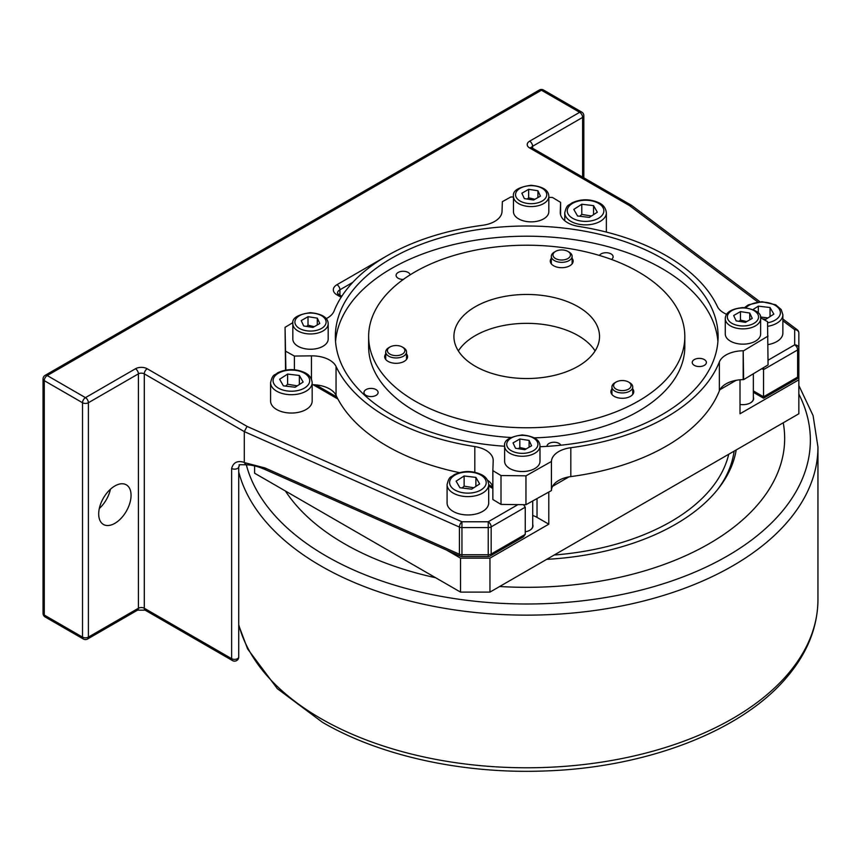 <?xml version="1.0" encoding="UTF-8"?>
<svg xmlns="http://www.w3.org/2000/svg" width="861" height="861" viewBox="0 0 861 861"><rect width="100%" height="100%" fill="white"/><g stroke="black" fill="none" stroke-linecap="round" stroke-linejoin="round"><path stroke-width="1.29" d="M532.711 515.47A20.804 12.011 0 0 1 537.027 517.386L548.791 524.177L489.952 558.143L460.538 558.143L446.493 550.039M525.253 531.797A10.676 6.167 0 0 0 529.859 530.236A10.676 6.167 0 0 0 532.711 524.478M532.711 500.962L532.711 526.103A10.397 6.005 180 0 1 529.763 530.29M753.353 373.771L753.353 398.718A10.397 6.005 180 0 1 750.405 402.905M740.008 404.422A10.676 6.167 0 0 0 750.501 402.851A10.676 6.167 0 0 0 753.353 397.093M798.847 362.825L798.847 379.809L740.008 413.775L740.008 379.787M548.791 492.051L548.791 524.177M317.86 385.125L317.86 386.04M798.847 379.809L798.847 413.775L489.952 592.11L489.952 558.143M736.22 380.293L719.871 389.732A24.958 14.411 0 0 1 736.22 380.293A24.958 14.411 180 0 1 743.183 379.636L743.183 350.761A24.958 14.411 -0 0 0 719.355 361.954L719.355 390.829A197.621 114.093 180 0 1 570.821 476.585L570.821 447.709A24.958 14.411 -0 0 0 551.438 461.464L551.438 490.339A24.958 14.411 180 0 1 552.579 486.325L568.917 476.886A24.958 14.411 0 0 0 552.579 486.325M460.538 558.143L460.538 592.11L489.952 592.11M460.538 592.11L254.608 473.216L254.608 465.898M475.885 477.381L479.652 483.968L471.656 489.145L459.903 487.735L456.126 481.159L464.122 475.982L475.885 477.381L475.885 486.411M488.693 502.942A20.804 12.011 180 0 1 471.193 514.803A20.804 12.011 180 0 1 448.14 506.709A20.804 12.011 180 0 1 447.085 502.942L447.085 484.603A20.804 12.011 0 0 0 448.14 488.37A20.804 12.011 0 0 0 474.422 496.001A20.804 12.011 0 0 0 488.693 484.603L488.693 502.942M473.808 487.756L464.122 486.164L462.142 488.004M464.122 486.164L464.122 475.982M767.721 326.319A20.804 12.011 0 0 0 768.593 326.158A20.804 12.011 0 0 0 782.875 314.76L782.875 333.099A20.804 12.011 180 0 1 768.066 344.604M606.359 212.85C605.853 208.254 603.464 204.94 599.181 202.895C590.011 198.74 580.874 198.773 571.779 202.992C568.798 205.865 566.979 203.573 564.762 212.85A20.804 12.011 0 0 0 565.806 216.617A20.804 12.011 0 0 0 592.088 224.258A20.804 12.011 0 0 0 606.359 212.85L606.359 231.189A20.804 12.011 180 0 1 606.305 232.061M312.177 401.032A20.804 12.011 180 0 1 294.688 412.893A20.804 12.011 180 0 1 271.635 404.81A20.804 12.011 180 0 1 270.58 401.032L270.58 382.693A20.804 12.011 0 0 0 271.635 386.46A20.804 12.011 0 0 0 297.906 394.101A20.804 12.011 0 0 0 312.177 382.693L312.177 401.032M753.074 309.519L758.304 306.139L770.057 307.538L773.835 314.125L765.838 319.302L762.631 318.914M758.304 313.081L758.304 306.139M767.98 317.913L760.446 317.02M770.057 316.568L770.057 307.538M299.37 375.482L303.137 382.058L295.151 387.235L283.387 385.836L279.621 379.249L287.617 374.072L299.37 375.482L299.37 384.501M297.293 385.846L287.617 384.264L285.637 386.105M287.617 384.264L287.617 374.072M593.552 205.639L597.319 212.215L589.333 217.392L577.57 215.993L573.803 209.406L581.788 204.229L593.552 205.639L593.552 214.658M591.475 216.003L581.788 214.421L579.808 216.251M581.788 214.421L581.788 204.229M798.847 348.242A4.165 2.4 180 0 1 797.62 349.943L797.62 377.118A4.165 2.4 0 0 0 798.847 375.418L798.847 333.067A4.165 3.401 180 0 0 794.681 329.666L794.681 344.841A4.165 3.401 -0 0 1 798.847 348.242M763.546 367.647L763.546 398.202L763.546 396.792L797.62 377.118A4.165 2.4 60 0 1 796.759 379.023A4.165 4.165 0 0 0 798.847 375.418M768.066 360.21L794.681 344.841A4.165 2.4 60 0 1 797.62 349.943L763.546 369.617L761.867 368.648M782.875 318.99L797.178 329.741A4.165 4.165 0 0 1 798.847 333.067L798.847 360.242M797.178 329.741A4.165 2.691 126.9 0 0 794.681 329.666L782.875 320.798M247.053 426.399L244.298 431.598L459.419 527.072A4.165 2.066 113.9 0 1 461.948 521.777L461.948 527.567A4.165 2.4 180 0 1 459.419 527.072L459.419 554.247A4.165 2.4 0 0 0 461.948 554.742L461.948 556.507L488.23 556.507L488.23 554.742A4.165 2.4 0 0 0 491.168 554.043L491.168 526.867A4.165 2.4 180 0 1 488.23 527.567L488.23 521.777L461.948 521.777L247.053 426.399L147.231 368.766A8.319 4.8 0 0 0 135.468 368.766L85.454 397.642A4.165 2.4 120 0 0 82.516 402.733A4.165 2.4 0 0 0 88.392 402.733A4.165 2.4 -120 0 0 85.454 397.642L47.215 375.557A4.165 2.4 -120 0 0 45.127 375.353A4.165 4.165 0 0 0 43.05 378.958A4.165 2.4 0 0 0 44.266 380.659A4.165 2.4 -60 0 1 47.215 375.557L541.44 90.222A4.165 2.4 -60 0 1 543.517 90.018A4.165 4.165 0 0 0 539.352 90.018A4.165 2.4 60 0 1 541.44 90.222L579.679 112.307A4.165 2.4 60 0 1 582.617 117.397A4.165 2.4 0 0 0 583.833 115.697A4.165 4.165 0 0 0 581.756 112.091A4.165 2.4 120 0 0 579.679 112.307L529.666 141.172A8.319 4.8 0 0 0 529.666 147.974L629.488 205.596L631.705 205.467L759.929 301.759M460.258 556.152L265.866 469.869A4.165 2.066 113.9 0 1 265.027 467.975L459.419 554.247A4.165 2.066 113.9 0 0 460.258 556.152A4.165 4.165 0 0 0 461.948 556.507M488.23 556.507A4.165 4.165 0 0 0 490.307 555.948L523.531 536.769L525.253 534.369L525.253 507.194L491.168 526.867A4.165 2.4 -120 0 0 488.23 521.777L517.956 504.611M490.307 555.948A4.165 2.4 -120 0 0 491.168 554.043L525.253 534.369M525.253 507.194L523.531 504.783M44.266 615.045A4.165 2.4 180 0 1 43.05 613.344A4.165 4.165 0 0 0 45.127 616.95A4.165 2.4 -60 0 1 44.266 615.045L44.266 380.659L82.516 402.733L82.516 637.118A4.165 2.4 120 0 0 83.377 639.023A4.165 4.165 0 0 0 87.531 639.023A4.165 2.4 -120 0 0 88.392 637.118A4.165 2.4 180 0 1 82.516 637.118L44.266 615.045M238.734 656.975L238.734 656.975A4.165 2.4 180 0 1 236.162 659.192A4.165 2.4 180 0 1 231.631 658.676A4.165 2.4 120 0 0 232.492 660.581A4.165 4.165 0 0 0 238.734 656.975L238.734 466.748A4.165 2.4 180 0 1 236.162 468.965A4.165 2.4 180 0 1 231.631 468.449L231.631 658.676L144.293 608.253A4.165 2.4 0 0 0 138.406 608.253L88.392 637.118L88.392 402.733L138.406 373.857A4.165 2.4 180 0 1 144.293 373.857L244.298 431.598L244.298 462.411C237.593 460.312 233.374 462.325 231.631 468.449M265.866 469.869C258.827 466.673 252.488 464.994 246.859 464.832L245.396 464.283L244.298 462.411M98.692 513.985A22.881 13.206 -60 0 1 108.68 490.953A22.881 13.206 -60 0 1 126.309 484.829A22.881 13.206 -60 0 1 131.055 495.301A22.881 13.206 -60 0 1 121.067 518.333A22.881 13.206 -60 0 1 103.428 524.457A22.881 13.206 -60 0 1 98.692 513.985M99.316 508.485A22.881 13.206 120 0 0 110.423 489.252M563.471 250.034A8.739 5.048 180 0 1 567.894 251.412A8.739 5.048 180 0 1 567.894 258.548A8.739 5.048 180 0 1 555.539 258.548A8.739 5.048 180 0 1 555.539 251.412A8.739 5.048 180 0 1 563.471 250.034M555.539 251.412L554.366 252.09A10.397 6.005 -0 0 0 551.32 256.341A10.397 6.005 -0 0 0 559.639 262.218A10.397 6.005 -0 0 0 572.124 256.341A10.397 6.005 -0 0 0 569.078 252.09L567.894 251.412M595.102 350.933A72.808 42.038 -0 0 0 578.205 335.65A72.808 42.038 -0 0 0 458.353 350.933M578.205 306.774A72.808 42.038 180 0 1 599.536 336.5A72.808 42.038 180 0 1 526.728 378.528A72.808 42.038 180 0 1 453.919 336.5A72.808 42.038 180 0 1 498.863 297.658A72.808 42.038 180 0 1 578.205 306.774M572.124 258.343A11.441 6.608 180 0 1 573.157 261.087A11.441 6.608 180 0 1 561.716 267.696A11.441 6.608 180 0 1 550.276 261.087A11.441 6.608 180 0 1 551.32 258.343M406.521 353.946A11.441 6.608 180 0 1 407.565 356.702A11.441 6.608 180 0 1 396.125 363.31A11.441 6.608 180 0 1 384.684 356.702A11.441 6.608 180 0 1 385.071 354.99A11.441 6.608 180 0 1 385.717 353.946M632.738 388.946A11.441 6.608 180 0 1 633.771 391.69A11.441 6.608 180 0 1 625.29 398.073A11.441 6.608 180 0 1 610.89 391.69A11.441 6.608 180 0 1 611.934 388.946M285.54 370.133L285.056 327.331L285.895 370.079M513.457 196.997L510.853 196.965L502.361 201.668L502.017 211.526A24.958 14.411 -0 0 1 482.623 225.281A197.621 114.093 -0 0 0 334.09 311.036A24.958 14.411 -0 0 1 326.254 318.635M312.177 384.716A24.958 14.411 180 0 1 336.048 395.35L336.048 366.474A24.958 14.411 0 0 0 311.456 355.851L311.456 379.206M560.242 212.796L560.597 202.357L552.45 197.46L548.823 197.417M726.63 314.319A24.958 14.411 0 0 1 717.396 306.516A197.621 114.093 -0 0 0 578.646 226.411A24.958 14.411 -0 0 1 560.242 212.506A24.958 14.411 -0 0 1 560.242 212.215M525.963 475.832L525.963 504.707L501.005 504.406L501.005 475.53L525.963 475.832L551.438 461.464M568.917 476.886A24.958 14.411 180 0 1 570.821 476.585M336.048 366.474A197.621 114.093 -0 0 0 474.809 446.579L474.809 472.258M459.408 472.635A197.621 114.093 180 0 1 336.048 395.35M487.53 480.212A24.958 14.411 180 0 1 492.858 486.939M501.005 475.53L492.858 470.633L493.202 460.775A24.958 14.411 -0 0 0 493.213 460.484A24.958 14.411 -0 0 0 474.809 446.579M743.183 350.761L743.613 379.636L768.066 364.924L767.549 321.648L760.575 317.784M570.821 447.709A197.621 114.093 -0 0 0 719.355 361.954M719.355 390.829A24.958 14.411 180 0 1 719.871 389.732M294.387 369.756L294.387 356.056L311.456 355.851M294.387 356.056L285.895 351.342M285.056 327.331L292.912 322.606M560.597 202.357L560.597 214.927M492.858 470.633L492.858 499.509L501.005 504.406M551.438 490.339L551.427 461.711M525.963 504.707L551.427 490.587M638.518 271.958A158.09 91.277 -0 0 0 466.221 252.165A158.09 91.277 -0 0 0 368.637 336.5A158.09 91.277 -0 0 0 526.728 427.766A158.09 91.277 -0 0 0 684.818 336.5A158.09 91.277 -0 0 0 638.518 271.958M768.066 336.059L743.613 350.761M328.181 339.04A17.683 10.214 180 0 1 312.812 349.168A17.683 10.214 180 0 1 293.429 341.688A17.683 10.214 180 0 1 292.826 339.04L292.826 323.758A17.683 10.214 0 0 0 293.429 326.394A17.683 10.214 0 0 0 315.083 333.616A17.683 10.214 0 0 0 328.181 323.758L328.181 339.04M548.823 211.655A17.683 10.214 180 0 1 533.443 221.783A17.683 10.214 180 0 1 514.06 214.303A17.683 10.214 180 0 1 513.457 211.655L513.457 196.373A17.683 10.214 0 0 0 514.06 199.02A17.683 10.214 0 0 0 535.714 206.231A17.683 10.214 0 0 0 548.823 196.373L548.823 211.655M539.998 461.335A17.683 10.214 180 0 1 524.618 471.451A17.683 10.214 180 0 1 505.235 463.971A17.683 10.214 180 0 1 504.632 461.335L504.632 446.041A17.683 10.214 0 0 0 505.235 448.689A17.683 10.214 0 0 0 526.889 455.91A17.683 10.214 0 0 0 539.998 446.041L539.998 461.335M755.452 341.171A17.683 10.214 180 0 1 736.187 343.378A17.683 10.214 180 0 1 725.263 333.95L725.263 318.667A17.683 10.214 -0 0 0 730.451 325.878A17.683 10.214 -0 0 0 755.452 325.878A17.683 10.214 -0 0 0 760.629 318.667L760.629 333.95A17.683 10.214 180 0 1 755.452 341.171M504.632 446.246A191.379 110.488 180 0 1 335.349 336.5A191.379 110.488 180 0 1 453.489 234.418A191.379 110.488 180 0 1 662.044 258.365A191.379 110.488 180 0 1 718.106 336.5A191.379 110.488 180 0 1 539.998 446.719M335.553 341.591A191.379 110.488 180 0 1 457.589 243.663A191.379 110.488 180 0 1 662.044 268.557A191.379 110.488 180 0 1 717.902 341.591M367.83 388.849A7.071 4.079 180 0 1 378.108 392.487A7.071 4.079 180 0 1 371.037 396.566A7.071 4.079 180 0 1 363.966 392.487A7.071 4.079 180 0 1 367.83 388.849M546.983 446.364A7.071 4.079 180 0 1 546.983 446.332A7.071 4.079 180 0 1 553.085 442.285A7.071 4.079 180 0 1 560.866 445.212M698.206 366.506A7.071 4.079 180 0 1 692.233 362.47A7.071 4.079 180 0 1 699.304 358.38A7.071 4.079 180 0 1 706.386 362.47A7.071 4.079 180 0 1 698.206 366.506M599.385 255.437A7.071 4.079 180 0 1 607.253 252.779A7.071 4.079 180 0 1 613.129 256.804A7.071 4.079 180 0 1 612.354 258.655A7.071 4.079 180 0 1 611.45 259.441M403.335 279.438A7.071 4.079 180 0 1 396.092 275.348A7.071 4.079 180 0 1 400.462 271.581A7.071 4.079 180 0 1 408.168 272.463A7.071 4.079 180 0 1 410.18 274.82M368.637 336.5L368.637 346.682A158.09 91.277 -0 0 0 510.917 437.506M534.347 437.851A158.09 91.277 -0 0 0 684.818 346.682L684.818 336.5M628.874 388.924A8.739 5.048 180 0 1 616.347 389.258A8.739 5.048 180 0 1 616.153 382.015A8.739 5.048 180 0 1 628.508 382.015A8.739 5.048 180 0 1 628.874 388.924M616.153 382.015L614.98 382.693A10.397 6.005 -0 0 0 614.55 382.951A10.397 6.005 -0 0 0 611.934 386.944A10.397 6.005 -0 0 0 618.65 392.551A10.397 6.005 -0 0 0 630.123 390.926A10.397 6.005 -0 0 0 632.738 386.944A10.397 6.005 -0 0 0 629.692 382.693L628.508 382.015M387.837 352.181A8.739 5.048 180 0 1 389.947 347.015A8.739 5.048 180 0 1 402.302 347.015A8.739 5.048 180 0 1 400.72 354.872A8.739 5.048 180 0 1 387.837 352.181M389.947 347.015L388.763 347.693A10.397 6.005 -0 0 0 385.717 351.945A10.397 6.005 -0 0 0 386.255 353.849A10.397 6.005 -0 0 0 397.793 357.875A10.397 6.005 -0 0 0 406.521 351.945A10.397 6.005 -0 0 0 405.983 350.04A10.397 6.005 -0 0 0 403.475 347.693L402.302 347.015M746.702 321.594L740.46 320.098L739.018 321.325M736.155 320.884L733.669 315.524L740.46 311.607L749.737 313.038L752.234 318.398L745.432 322.326L736.155 320.884M740.46 320.098L740.46 311.607M749.737 319.84L749.737 313.038M526.06 448.979L519.829 447.483L518.376 448.71M524.801 449.7L515.524 448.269L513.038 442.909L519.829 438.992L529.106 440.423L531.592 445.783L524.801 449.7M529.106 447.214L529.106 440.423M519.829 447.483L519.829 438.992M534.885 199.3L528.654 197.815L527.212 199.042M533.626 200.032L524.349 198.6L521.863 193.241L528.654 189.323L537.931 190.755L540.417 196.114L533.626 200.032M537.931 197.546L537.931 190.755M528.654 197.815L528.654 189.323M314.254 326.685L308.012 325.189L306.57 326.427M312.984 327.417L303.707 325.985L301.221 320.626L308.012 316.697L317.3 318.139L319.786 323.499L312.984 327.417M317.3 324.931L317.3 318.139M308.012 325.189L308.012 316.697M728.729 454.264A203.853 117.699 180 0 1 554.183 555.022M717.697 489.414A208.018 120.099 0 0 0 734.11 451.153M783.241 422.783A257.945 148.921 180 0 1 709.12 543.711A257.945 148.921 180 0 1 499.671 586.502M435.612 577.731A257.945 148.921 180 0 1 285.411 491.007M546.724 559.338A210.418 121.487 0 0 0 675.519 524.306A210.418 121.487 0 0 0 718.817 488.004A210.418 121.487 0 0 0 736.198 449.948M537.027 517.386L537.027 498.573M473.636 492.6A18.307 10.569 180 0 1 450.507 485.873A18.307 10.569 180 0 1 462.142 472.528A18.307 10.569 180 0 1 485.27 479.243A18.307 10.569 180 0 1 473.636 492.6M629.488 205.596L757.788 301.963M313.156 384.738L337.899 399.02M488.693 486.078L492.858 488.488M384.652 257.191A12.484 7.211 0 0 0 384.049 257.514L336.974 284.69A12.484 7.211 0 0 0 336.974 294.882L341.139 297.293M745.938 307.732A18.307 10.569 180 0 1 763.642 302.189A18.307 10.569 180 0 1 779.453 309.4A18.307 10.569 180 0 1 767.818 322.757A18.307 10.569 180 0 1 767.592 322.8M297.12 390.69A18.307 10.569 180 0 1 274.002 383.974A18.307 10.569 180 0 1 285.637 370.617A18.307 10.569 180 0 1 308.765 377.344A18.307 10.569 180 0 1 297.12 390.69M591.303 220.846A18.307 10.569 180 0 1 568.185 214.131A18.307 10.569 180 0 1 579.819 200.774A18.307 10.569 180 0 1 602.948 207.49A18.307 10.569 180 0 1 591.303 220.846M488.23 554.742L461.948 554.742L461.948 527.567L488.23 527.567L488.23 554.742M336.974 284.69A4.165 2.4 60 0 1 339.923 289.791L352.752 282.386M336.974 294.882A4.165 2.4 -60 0 1 339.062 294.677L337.48 293.181A8.319 4.8 180 0 1 339.923 289.791L339.923 295.172M763.546 396.792L753.353 390.905M531.388 147.974L531.248 147.382L531.743 147.758A4.165 2.4 120 0 0 529.666 147.974M531.452 147.565A4.165 2.4 180 0 1 532.604 146.273L582.617 117.397L582.617 177.129M529.666 141.172A4.165 2.4 60 0 1 532.604 146.273L532.604 148.264M238.734 466.694A4.165 2.4 180 0 1 238.734 466.748C241.037 464.488 234.73 464.617 246.45 464.8M87.531 639.023L137.545 610.158A4.165 2.4 -120 0 0 138.406 608.253L138.406 373.857A4.165 2.4 -120 0 0 135.468 368.766M147.231 368.766A4.165 2.4 120 0 0 144.293 373.857L144.293 608.253A4.165 2.4 120 0 0 145.154 610.158L137.545 610.158M265.027 467.975L244.33 462.583M753.978 323.338A15.606 9.008 180 0 1 731.915 323.338A15.606 9.008 180 0 1 731.915 310.595A15.606 9.008 180 0 1 753.978 310.595A15.606 9.008 180 0 1 753.978 323.338M537.382 442.016A15.606 9.008 180 0 1 526.351 453.047A15.606 9.008 180 0 1 507.247 446.676A15.606 9.008 180 0 1 518.279 435.644A15.606 9.008 180 0 1 537.382 442.016M546.208 192.347A15.606 9.008 180 0 1 535.176 203.379A15.606 9.008 180 0 1 516.073 197.008A15.606 9.008 180 0 1 527.104 185.976A15.606 9.008 180 0 1 546.208 192.347M325.576 319.732A15.606 9.008 180 0 1 314.545 330.764A15.606 9.008 180 0 1 295.431 324.393A15.606 9.008 180 0 1 306.462 313.361A15.606 9.008 180 0 1 325.576 319.732M798.847 394.058A283.624 163.751 180 0 1 727.287 556.034A283.624 163.751 180 0 1 326.168 556.034A283.624 163.751 180 0 1 246.3 464.768M238.734 471.979A291.222 168.132 0 0 0 320.798 565.892A291.222 168.132 0 0 0 732.657 565.892A291.222 168.132 0 0 0 817.95 447.01L813.096 415.605L798.847 385.513M817.95 447.01L817.95 599.643A291.222 168.132 180 0 1 732.657 718.537A291.222 168.132 180 0 1 320.798 718.537A291.222 168.132 180 0 1 238.734 624.623M447.085 484.603C449.302 475.326 451.121 477.607 454.102 474.734C463.207 470.515 472.334 470.493 481.503 474.648C485.787 476.693 488.187 480.007 488.693 484.603M744.539 307.614L748.284 304.891L761.963 301.694L775.686 304.805L781.218 309.551L782.875 314.76M270.58 382.693C272.797 373.426 274.616 375.708 277.597 372.835C286.691 368.616 295.829 368.583 304.998 372.738C309.282 374.783 311.671 378.108 312.177 382.693M564.762 212.85L564.762 220.771M341.806 296.259L339.062 294.677M796.759 379.023L763.546 398.202L753.353 392.315M492.858 487.078L488.693 484.668M336.866 397.018L315.879 384.899M531.743 147.758L631.705 205.467M45.127 616.95L83.377 639.023M45.127 375.353L539.352 90.018M43.05 613.344L43.05 378.958M232.492 660.581L145.154 610.158M543.517 90.018L581.756 112.091M583.833 177.84L583.833 115.697M572.124 263.843L572.124 256.341M551.32 263.843L551.32 256.341M632.738 394.446L632.738 386.944M611.934 394.446L611.934 386.944M406.521 359.457L406.521 351.945M385.717 359.457L385.717 351.945M760.629 318.667C761.63 313.092 755.764 309.4 743.043 307.571C731.344 308.755 725.414 312.446 725.263 318.667M504.632 446.041C503.631 440.477 509.497 436.775 522.218 434.956C533.917 436.14 539.847 439.831 539.998 446.041M513.457 196.373C512.456 190.808 518.322 187.106 531.043 185.287C542.742 186.471 548.672 190.163 548.823 196.373M292.826 323.758C291.825 318.183 297.68 314.491 310.412 312.672C322.111 313.856 328.03 317.548 328.181 323.758M817.95 599.643C817.702 627.066 807.478 652.767 787.255 676.724C742.074 731.15 646.234 767.797 544.507 770.982C463.175 774.104 380.433 756.087 322.52 722.347L277.317 688.66L247.591 648.903L238.734 625.323"/></g></svg>
